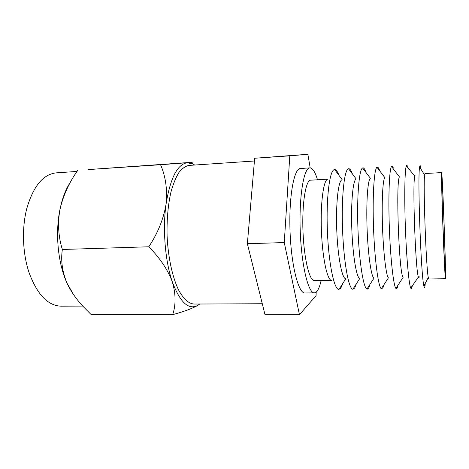 <?xml version="1.0" encoding="UTF-8"?>
<svg xmlns="http://www.w3.org/2000/svg" width="469" height="469" viewBox="0 0 469 469"><rect width="100%" height="100%" fill="white"/><g stroke="black" fill="none" stroke-linecap="round" stroke-linejoin="round"><path stroke-width="0.7" d="M56.473 172.844L56.116 172.868C43.125 174.327 33.369 186.14 26.85 208.318C21.627 228.063 22.547 253.594 29.172 272.917C37.327 294.679 47.967 305.765 61.093 306.169L82.784 306.087M194.694 165.035L193.339 164.173L187.395 162.737C177.446 164.109 170.329 177.921 166.055 204.173C162.508 229.165 165.158 261.28 172.299 281.787C180.266 302.874 188.937 310.625 198.299 305.043L199.694 304.018M70.708 181.72C65.9 188.767 62.307 198.041 59.944 209.532C55.002 233.38 58.045 263.842 67.102 283.335L73.61 294.679M199.741 304.018L198.299 305.043C192.976 308.268 184.434 311.469 172.68 314.652C175.986 304.838 175.857 293.887 172.299 281.787C167.826 269.786 159.993 258.12 148.814 246.782C157.842 233.087 163.587 218.882 166.055 204.173C167.533 189.728 165.704 176.579 160.568 164.73L191.54 162.397C192.566 162.297 192.589 162.274 191.604 162.315L88.412 169.561L160.568 164.73M77.672 170.44C69.095 182.564 63.186 195.596 59.944 209.532C57.54 223.308 58.344 236.616 62.354 249.473C60.677 260.547 62.26 271.832 67.102 283.335C70.983 291.548 76.394 299.328 83.33 306.679L91.179 314.617L172.68 314.652M62.354 249.473L148.814 246.782M262.294 303.742L193.973 304.041C188.62 303.625 183.502 298.958 178.613 290.053C172.422 277.29 168.066 257.264 167.093 235.895C166.73 219.527 168.031 204.842 171.003 191.833C173.208 183.971 175.816 177.563 178.836 172.604C182.013 168.582 185.337 166.19 188.796 165.434L254.427 160.99M317.495 179.756C315.133 171.906 312.606 167.949 309.898 167.879L300.172 168.512C293.799 169.004 288.705 197.707 290.065 231.956C291.349 266.21 298.595 293.658 304.944 292.984L314.4 292.896L316.774 291.589C318.463 289.619 319.917 285.926 321.124 280.509M309.898 167.879L309.628 167.914C303.636 168.383 298.9 197.191 300.254 231.592C301.544 265.999 308.432 293.576 314.4 292.896M327.72 179.164L310.337 180.207C305.518 181.081 301.872 204.537 302.997 231.809C304.064 259.087 309.522 281.107 314.341 280.603L331.513 280.356M327.684 179.205C323.463 180.055 320.35 203.317 321.412 230.619C322.42 257.932 327.256 280.339 331.507 280.351M339.005 175.394C337.598 171.572 336.167 169.631 334.708 169.585L334.374 169.626C329.643 170.165 326.107 197.701 327.374 230.519C328.587 263.338 334.157 289.848 338.882 289.42L340.775 288.224L342.892 283.305M341.971 179.815C338.307 180.665 335.716 203.646 336.777 230.431C337.797 257.229 342.118 279.02 345.794 278.727L339.017 289.414M352.371 173.882C351.228 170.61 350.079 168.887 348.913 168.717L348.49 168.752C344.34 169.262 341.338 196.611 342.552 229.452C343.724 262.3 348.702 289.191 352.87 289.256L354.67 288.072L356.334 283.856M356.159 179.006C352.987 179.838 350.83 202.42 351.82 229.089C352.77 255.763 356.557 278.006 359.77 278.486L352.87 289.256M365.779 171.865C364.976 169.543 364.173 168.224 363.369 167.896L362.601 167.949C359.107 169.215 356.762 196.37 357.947 228.737C359.09 261.116 363.381 288.03 366.957 289.039L367.725 289.033L368.734 287.919L369.988 284.361M362.601 167.949L370.381 178.261C367.755 179.715 366.119 202.121 367.08 228.409C368.013 254.702 371.255 276.933 373.975 278.193L366.957 289.039M379.421 169.866L377.926 167.122L376.918 167.193C374.08 169.344 372.386 196.341 373.547 228.18C374.678 260.014 378.313 286.823 381.291 288.763L382.305 288.757L381.778 288.019M376.918 167.193L384.803 177.569C382.727 179.738 381.608 201.998 382.546 227.852C383.466 253.711 386.186 275.831 388.414 277.847L381.291 288.763M393.356 168.013L392.594 166.401L391.896 166.079L391.486 166.483C389.305 169.497 388.221 196.318 389.352 227.612C390.472 258.9 393.479 285.574 395.871 288.423L396.985 288.423L396.399 287.62M391.486 166.483L399.471 176.913C395.666 180.606 399.025 274.037 403.088 277.449L395.871 288.423M407.561 166.214L406.723 165.164L406.336 165.756C404.782 169.397 404.255 196.101 405.374 227.031C406.482 257.962 408.927 284.56 410.738 288.083C411.12 288.875 411.46 288.857 411.77 288.036L411.26 287.339M415.071 175.641L414.819 176.209C412.286 181.046 415.575 272.407 418.448 277.044C418.764 277.912 419.04 277.824 419.274 276.78M420.611 166.366L420.042 165.416L419.608 166.958C417.422 176.42 421.027 276.646 423.894 285.926C424.322 287.843 424.68 287.954 424.967 286.278M441.622 172.586L424.984 173.548L424.603 175.037C423.091 183.866 426.145 268.813 428.297 277.513L428.783 278.967L445.444 278.733L445.532 277.818C445.937 267.805 442.378 171.677 441.622 172.586L441.599 172.633C441.288 173.254 441.862 197.883 442.912 226.838C443.961 255.798 445.128 279.213 445.444 278.733M445.274 270.976C445.656 262.88 442.537 178.613 441.886 179.627L441.862 179.686C441.599 180.489 442.109 201.992 443.017 226.908C443.92 251.83 444.929 272.073 445.204 271.692L445.274 270.976M310.185 167.879L307.869 154.295L289.795 155.831L284.267 242.567L299.445 314.705L316.059 295.634L316.212 292.146M307.869 154.295L254.661 158.246L247.362 243.716L265.014 314.693L299.445 314.705M424.369 285.023L424.996 286.072L425.283 283.27M421.185 169.508L420.705 166.735L420.148 167.832M411.952 287.45L412.257 285.908M397.372 287.608L397.97 285.234M382.968 287.767L383.865 284.818M247.362 243.716L284.267 242.567M254.661 158.246L289.795 155.831M56.292 172.856L77.004 171.437M193.339 164.173L191.54 162.397M367.327 288.47L367.725 289.033M414.819 176.209L406.336 165.756M418.448 277.044L410.738 288.083M424.603 175.037L419.608 166.958M428.297 277.513L423.894 285.926M356.176 178.976L348.531 168.74M348.737 169.016L348.913 168.717M342.106 179.586L334.708 169.585"/></g></svg>
